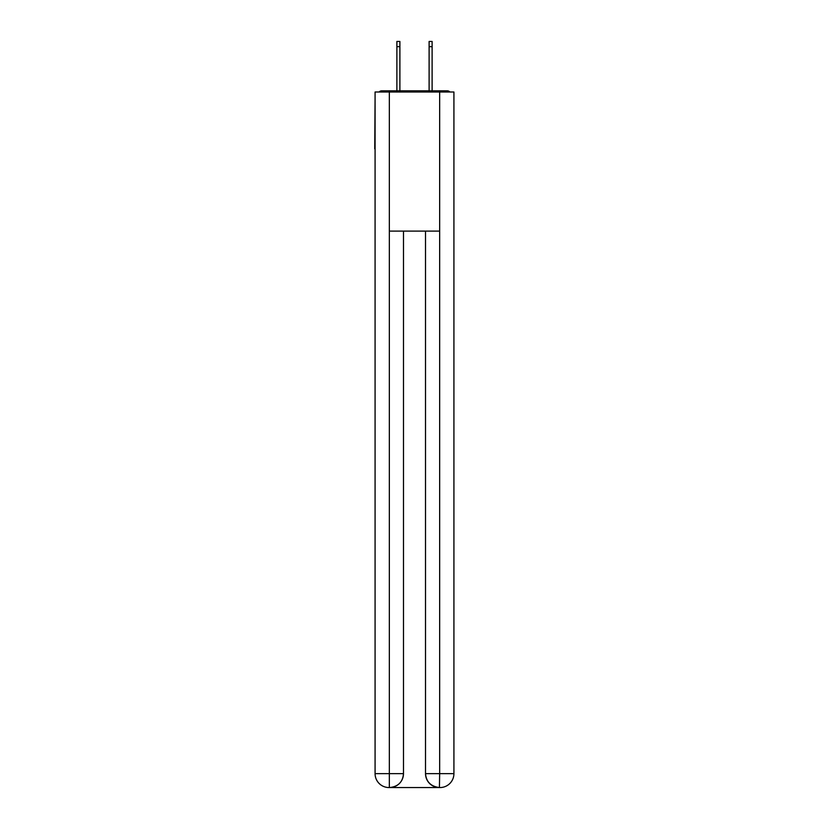 <?xml version="1.0" encoding="UTF-8"?>
<svg xmlns="http://www.w3.org/2000/svg" width="829" height="829" viewBox="0 0 829 829"><rect width="100%" height="100%" fill="white"/><g stroke="black" fill="none" stroke-linecap="round" stroke-linejoin="round"><path stroke-width="1.24" d="M453.919 98.019L453.919 197.489M375.081 148.795L375.081 197.489M374.739 148.795L375.081 98.019M449.898 91.998A3.482 3.482 0 0 0 447.308 90.838L381.692 90.838A3.482 3.482 0 0 0 379.102 91.998M447.308 90.838L432.583 90.838M396.417 90.838L381.692 90.838M388.998 787.55A13.906 13.906 0 0 1 375.081 773.644L403.485 773.644L403.485 231.104L403.485 773.644A13.906 13.906 0 0 1 389.578 787.55L388.998 787.55A13.906 13.906 0 0 1 375.081 773.644L375.081 91.998L389.34 91.998L389.34 231.104L439.66 231.104L439.66 91.998L389.34 91.998M439.66 91.998L453.919 91.998L453.919 773.644A13.906 13.906 0 0 1 440.002 787.55L439.753 787.55M425.515 773.644L439.66 773.644L439.422 787.55A13.906 13.906 0 0 1 425.515 773.644L425.515 231.104L425.515 773.644C426.22 781.84 430.862 786.472 439.422 787.55L389.578 787.55C398.179 786.648 402.811 782.016 403.485 773.644M389.34 231.104L389.34 787.55M399.889 46.662L396.884 46.662L396.884 41.45L399.889 41.45L399.889 90.838M396.884 46.662L396.884 90.838M432.116 41.45L432.116 46.662L429.111 46.662L429.111 41.45L432.116 41.45M429.111 90.838L429.111 46.662M432.116 90.838L432.116 46.662M439.66 231.104L439.66 773.644L453.919 773.644"/></g></svg>
